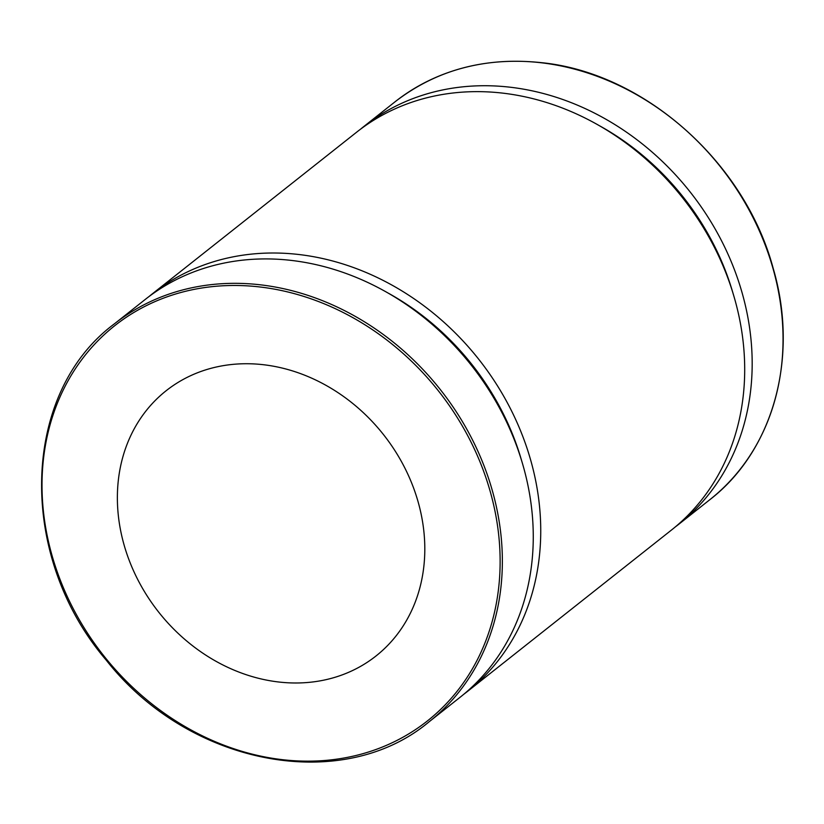 <?xml version="1.0" encoding="UTF-8"?>
<svg xmlns="http://www.w3.org/2000/svg" width="824" height="824" viewBox="0 0 824 824"><rect width="100%" height="100%" fill="white"/><g stroke="black" fill="none" stroke-linecap="round" stroke-linejoin="round"><path stroke-width="1.24" d="M429.18 721.731L460.07 697.289A253.679 214.837 -128.4 0 0 471.153 365.053A253.679 214.837 -128.4 0 0 145.271 299.421L114.382 323.853C20.672 393.388 16.892 555.953 106.265 660.189C188.727 765.362 342.238 794.758 429.18 721.731A253.679 214.837 -128.4 0 0 484.141 466.106A253.679 214.837 -128.4 0 0 260.559 284.836A253.679 214.837 -128.4 0 0 114.382 323.853M117.554 505.452A169.116 143.222 -128.4 0 0 213.303 659.756A169.116 143.222 -128.4 0 0 376.012 655.976A169.116 143.222 -128.4 0 0 383.397 434.485A169.116 143.222 -128.4 0 0 166.149 390.731A169.116 143.222 -128.4 0 0 117.554 505.452M675.196 527.01A253.679 214.837 -128.4 0 0 678.976 524.105A253.679 214.837 -128.4 0 0 690.059 191.858A253.679 214.837 -128.4 0 0 364.177 126.227A253.679 214.837 -128.4 0 0 360.479 129.234M733.422 294.693A243.523 206.247 -128.4 0 0 599.954 126.01M463.768 694.292A253.679 214.837 -128.4 0 0 467.548 691.377L671.498 530.017A253.679 214.837 -128.4 0 0 682.581 197.77A253.679 214.837 -128.4 0 0 356.699 132.139L152.749 293.509A253.679 214.837 -128.4 0 0 149.051 296.506M467.548 691.377A253.679 214.837 -128.4 0 0 478.631 359.14A253.679 214.837 -128.4 0 0 152.749 293.509M521.994 461.965A243.523 206.247 -128.4 0 0 388.537 293.282M259.931 286.979A251.979 213.406 51.6 0 1 474.758 664.638A251.979 213.406 51.6 0 1 78.548 618.443A251.979 213.406 51.6 0 1 259.931 286.979M541.244 62.768A253.679 214.837 51.6 0 1 764.827 244.038A253.679 214.837 51.6 0 1 709.866 499.663C773.674 450.481 799.229 356.72 773.118 268.099C744.752 162.204 644.09 72.862 541.512 62.665C485.418 56.743 436.596 69.782 395.067 101.785A253.679 214.837 51.6 0 1 541.244 62.768M395.067 101.785L364.177 126.227M709.866 499.663L678.976 524.105"/></g></svg>
